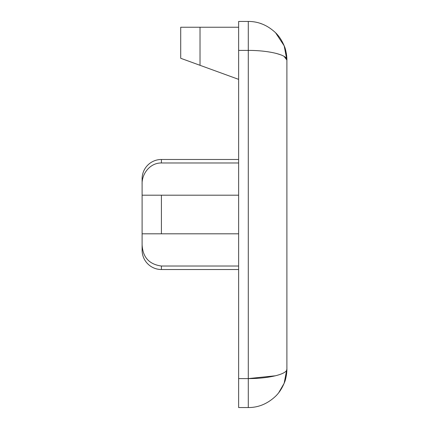 <?xml version="1.0" encoding="UTF-8"?>
<svg xmlns="http://www.w3.org/2000/svg" width="429" height="429" viewBox="0 0 429 429"><rect width="100%" height="100%" fill="white"/><g stroke="black" fill="none" stroke-linecap="round" stroke-linejoin="round"><path stroke-width="0.64" d="M238.631 266.023L161.411 266.023C149.115 264.355 142.68 257.196 142.106 244.546L142.106 250.214A19.305 19.305 0 0 0 161.411 269.519L238.631 269.519M238.631 195.195L142.106 195.195L142.106 178.786A19.305 19.305 0 0 1 161.411 159.481L161.411 162.977L238.631 162.977M284.164 383.204L286.894 368.94L286.894 60.06L284.17 45.812L275.59 32.76M278.727 392.685L284.068 383.435M286.894 368.94C286.567 375.429 285.655 380.174 284.17 383.188C281.896 388.572 279.038 392.921 275.584 396.24C267.476 403.828 258.376 407.598 248.284 407.55L238.631 407.55L238.631 21.45L248.284 21.45C258.376 21.402 267.476 25.172 275.584 32.76C279.038 36.074 281.896 40.428 284.17 45.812C285.655 48.826 286.567 53.571 286.894 60.06C287.746 54.773 268.093 50.311 248.284 50.407L248.284 378.593C268.093 378.689 287.746 374.233 286.894 368.94C286.888 374.024 285.907 378.946 283.955 383.714L283.998 383.606M276.115 53.368L280.491 54.74M284.18 56.505L286.894 60.06C286.888 54.976 285.907 50.054 283.955 45.286M275.552 375.772L248.284 378.593L248.284 407.55M275.563 32.733L275.021 32.207M262.677 24.233L260.038 23.284M238.631 79.365L200.021 65.31L200.021 27.241L238.631 27.241M200.021 27.241L180.716 27.241L180.716 58.285L200.021 65.31M142.106 244.546L142.106 233.805L238.631 233.805M142.106 195.195L142.106 233.805L161.411 233.805L161.411 195.195M142.106 184.454C141.608 173.734 150.139 162.773 161.411 162.977M161.411 266.023L161.411 269.519M248.284 21.45L248.284 50.407L238.631 50.407M248.284 378.593L238.631 378.593M161.411 159.481L238.631 159.481"/></g></svg>
